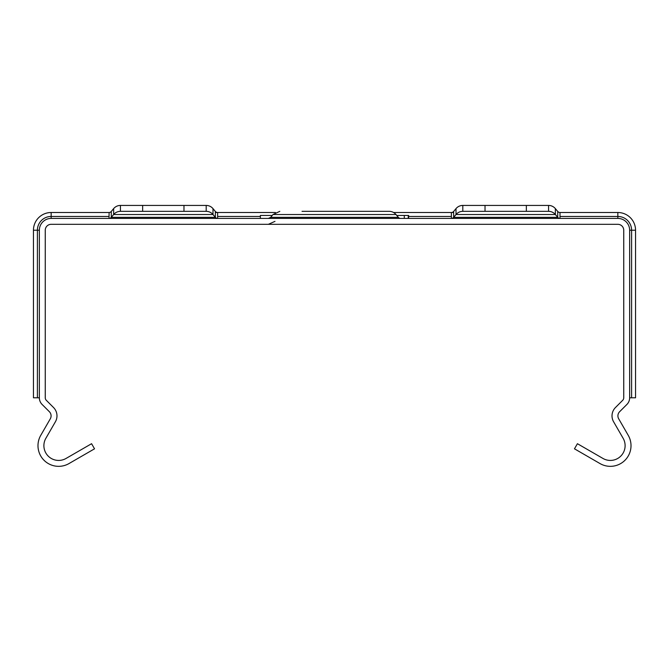 <?xml version="1.0" encoding="UTF-8"?>
<svg xmlns="http://www.w3.org/2000/svg" width="669" height="669" viewBox="0 0 669 669"><rect width="100%" height="100%" fill="white"/><g stroke="black" fill="none" stroke-linecap="round" stroke-linejoin="round"><path stroke-width="1" d="M559.995 212.508L559.995 218.412A2.952 2.952 0 0 1 557.729 217.35L555.362 214.523A8.856 8.856 0 0 0 548.563 211.337L526.344 211.337L526.344 205.433L548.563 205.433A8.856 8.856 0 0 1 555.362 208.619L557.729 211.446A2.952 2.952 0 0 0 559.995 212.508L617.838 212.508A17.712 17.712 0 0 1 635.55 230.22L635.55 397.787L629.646 397.787L629.646 230.22A11.808 11.808 0 0 0 617.838 218.412L51.162 218.412A11.808 11.808 0 0 0 39.354 230.22L39.354 397.787L33.45 397.787L33.45 230.22A17.712 17.712 0 0 1 51.162 212.508L109.005 212.508A2.952 2.952 0 0 0 111.271 211.446L113.638 208.611L111.271 211.446L111.271 217.35L113.638 214.523A8.856 8.856 0 0 1 120.437 211.337L142.656 211.337L120.437 211.337L142.656 211.337L120.437 211.337L142.656 211.337L120.437 211.337L142.656 211.337L120.437 211.337L142.656 211.337L120.437 211.337L142.656 211.337L120.437 211.337L142.656 211.337L120.437 211.337L142.656 211.337L120.437 211.337L142.656 211.337L120.437 211.337L142.656 211.337L120.437 211.337L142.656 211.337L120.437 211.337L142.656 211.337L120.437 211.337L142.656 211.337L120.437 211.337L142.656 211.337L120.437 211.337L122.536 211.337L120.437 211.337L120.437 205.433A8.856 8.856 0 0 0 113.638 208.619A8.856 8.856 0 0 1 120.437 205.433L183.975 205.425L183.975 211.337L206.194 211.337L120.437 211.337A8.856 8.856 0 0 0 113.638 214.523A8.856 8.856 0 0 1 120.437 211.337L206.194 211.337L183.975 211.337L206.194 211.337L183.975 211.337L206.194 211.337L183.975 211.337L206.194 211.337L183.975 211.337L206.194 211.337L183.975 211.337L206.194 211.337L183.975 211.337L206.194 211.337L183.975 211.337L206.194 211.337L183.975 211.337L206.194 211.337L183.975 211.337L206.194 211.337L183.975 211.337L206.194 211.337L183.975 211.337L206.194 211.337L183.975 211.337L206.194 211.337L183.975 211.337L206.194 211.337L183.975 211.337L206.194 211.337L204.095 211.337L206.194 211.337L206.194 205.433L183.975 205.433M39.396 398.682L39.354 397.787A9.441 9.441 0 0 0 42.122 404.469L49.355 411.694A5.904 5.904 0 0 1 50.292 418.827L40.75 435.352A20.664 20.664 0 0 0 68.974 463.575L94.53 448.815L91.578 443.706L66.022 458.457A14.76 14.76 0 0 1 45.86 438.304L55.402 421.771A11.808 11.808 0 0 0 53.528 407.521L46.295 400.288A3.546 3.546 0 0 1 45.258 397.787L45.258 230.22A5.904 5.904 0 0 1 51.162 224.316L617.838 224.316A5.904 5.904 0 0 1 623.742 230.22L623.742 397.787A3.546 3.546 0 0 1 622.705 400.288L615.472 407.521A11.808 11.808 0 0 0 613.598 421.771L623.14 438.304A14.76 14.76 0 0 1 602.978 458.457L577.422 443.706L574.47 448.815L600.026 463.575A20.664 20.664 0 0 0 628.25 435.352L618.708 418.827A5.904 5.904 0 0 1 619.645 411.694L626.878 404.469A9.441 9.441 0 0 0 629.646 397.787M396.767 215.46L408.625 215.46L408.625 218.412M408.249 218.412L408.249 215.46L404.285 215.46L404.285 218.412M260.375 218.412L260.375 215.46L272.233 215.46M408.625 216.455L451.374 216.455L451.374 218.412A2.952 2.952 0 0 0 453.649 217.35A2.952 2.952 0 0 1 451.374 218.412A2.952 2.952 0 0 0 453.649 217.35A2.952 2.952 0 0 1 451.374 218.412A2.952 2.952 0 0 0 453.649 217.35A2.952 2.952 0 0 1 451.374 218.412A2.952 2.952 0 0 0 453.649 217.35A2.952 2.952 0 0 1 451.374 218.412A2.952 2.952 0 0 0 453.649 217.35L456.007 214.523A8.856 8.856 0 0 1 462.806 211.337L548.563 211.337L526.344 211.337L548.563 211.337L526.344 211.337L548.563 211.337L526.344 211.337L548.563 211.337L526.344 211.337L548.563 211.337L526.344 211.337L548.563 211.337L526.344 211.337L548.563 211.337L526.344 211.337L548.563 211.337L526.344 211.337L548.563 211.337L526.344 211.337L548.563 211.337L526.344 211.337L548.563 211.337L526.344 211.337L548.563 211.337L526.344 211.337L548.563 211.337L526.344 211.337L548.563 211.337L526.344 211.337L548.563 211.337L526.344 211.337L548.563 211.337L526.344 211.337L548.563 211.337L546.464 211.337L548.563 211.337L548.563 205.433L462.806 205.425L526.344 205.425L485.025 205.425L485.025 211.337L462.806 211.337L485.025 211.337L462.806 211.337L485.025 211.337L462.806 211.337L485.025 211.337L462.806 211.337L485.025 211.337L462.806 211.337L485.025 211.337L462.806 211.337L485.025 211.337L462.806 211.337L485.025 211.337L462.806 211.337L485.025 211.337L462.806 211.337L485.025 211.337L462.806 211.337L485.025 211.337L462.806 211.337L485.025 211.337L462.806 211.337L485.025 211.337L462.806 211.337L485.025 211.337L462.806 211.337L485.025 211.337L462.806 211.337L462.806 205.433L548.563 205.425A8.856 8.856 0 0 1 555.362 208.619A8.856 8.856 0 0 0 548.563 205.425A8.856 8.856 0 0 1 555.362 208.611L557.729 211.446L557.729 217.35A2.952 2.952 0 0 0 559.995 218.412A2.952 2.952 0 0 1 557.729 217.35A2.952 2.952 0 0 0 559.995 218.412L559.878 218.412M462.806 211.337A8.856 8.856 0 0 0 456.007 214.523A8.856 8.856 0 0 1 462.806 211.337A8.856 8.856 0 0 0 456.007 214.523A8.856 8.856 0 0 1 462.806 211.337A8.856 8.856 0 0 0 456.007 214.523A8.856 8.856 0 0 1 462.806 211.337A8.856 8.856 0 0 0 456.007 214.523A8.856 8.856 0 0 1 462.806 211.337A8.856 8.856 0 0 0 456.007 214.523L555.362 214.523A8.856 8.856 0 0 0 548.563 211.337A8.856 8.856 0 0 1 555.362 214.523A8.856 8.856 0 0 0 548.563 211.337A8.856 8.856 0 0 1 555.362 214.523A8.856 8.856 0 0 0 548.563 211.337A8.856 8.856 0 0 1 555.362 214.523A8.856 8.856 0 0 0 548.563 211.337A8.856 8.856 0 0 1 555.362 214.523A8.856 8.856 0 0 0 548.563 211.337A8.856 8.856 0 0 1 555.362 214.523A8.856 8.856 0 0 0 548.563 211.337L526.344 211.337L548.563 211.337A8.856 8.856 0 0 1 555.362 214.523A8.856 8.856 0 0 0 548.563 211.337A8.856 8.856 0 0 1 555.362 214.523A8.856 8.856 0 0 0 548.563 211.337A8.856 8.856 0 0 1 555.362 214.523A8.856 8.856 0 0 0 548.563 211.337A8.856 8.856 0 0 1 555.362 214.523A8.856 8.856 0 0 0 548.563 211.337A8.856 8.856 0 0 1 555.362 214.523A8.856 8.856 0 0 0 548.563 211.337A8.856 8.856 0 0 1 555.362 214.523A8.856 8.856 0 0 0 548.563 211.337M451.374 216.455L451.374 212.508A2.952 2.952 0 0 0 453.649 211.446L456.007 208.619A8.856 8.856 0 0 1 462.806 205.433A8.856 8.856 0 0 0 456.007 208.619A8.856 8.856 0 0 1 462.806 205.425M557.729 217.35L453.649 217.35A2.952 2.952 0 0 1 451.374 218.412A2.952 2.952 0 0 0 453.649 217.35L453.649 211.446L456.007 208.611L456.007 214.523M453.649 212.508L393.598 212.508M215.351 212.508L217.626 212.508L217.626 218.412A2.952 2.952 0 0 1 215.351 217.35L212.993 214.523A8.856 8.856 0 0 0 206.194 211.337A8.856 8.856 0 0 1 212.993 214.523A8.856 8.856 0 0 0 206.194 211.337A8.856 8.856 0 0 1 212.993 214.523A8.856 8.856 0 0 0 206.194 211.337A8.856 8.856 0 0 1 212.993 214.523A8.856 8.856 0 0 0 206.194 211.337A8.856 8.856 0 0 1 212.993 214.523A8.856 8.856 0 0 0 206.194 211.337A8.856 8.856 0 0 1 212.993 214.523A8.856 8.856 0 0 0 206.194 211.337A8.856 8.856 0 0 1 212.993 214.523A8.856 8.856 0 0 0 206.194 211.337A8.856 8.856 0 0 1 212.993 214.523L113.638 214.523A8.856 8.856 0 0 1 120.437 211.337A8.856 8.856 0 0 0 113.638 214.523A8.856 8.856 0 0 1 120.437 211.337A8.856 8.856 0 0 0 113.638 214.523A8.856 8.856 0 0 1 120.437 211.337A8.856 8.856 0 0 0 113.638 214.523A8.856 8.856 0 0 1 120.437 211.337A8.856 8.856 0 0 0 113.638 214.523A8.856 8.856 0 0 1 120.437 211.337A8.856 8.856 0 0 0 113.638 214.523A8.856 8.856 0 0 1 120.437 211.337L142.656 211.337L120.437 211.337A8.856 8.856 0 0 0 113.638 214.523A8.856 8.856 0 0 1 120.437 211.337A8.856 8.856 0 0 0 113.638 214.523A8.856 8.856 0 0 1 120.437 211.337A8.856 8.856 0 0 0 113.638 214.523A8.856 8.856 0 0 1 120.437 211.337A8.856 8.856 0 0 0 113.638 214.523A8.856 8.856 0 0 1 120.437 211.337A8.856 8.856 0 0 0 113.638 214.523A8.856 8.856 0 0 1 120.437 211.337A8.856 8.856 0 0 0 113.638 214.523A8.856 8.856 0 0 1 120.437 211.337M109.122 218.412L109.005 218.412A2.952 2.952 0 0 0 111.271 217.35A2.952 2.952 0 0 1 109.005 218.412L109.122 212.508M275.402 212.508L217.626 212.508A2.952 2.952 0 0 1 215.351 211.446L215.351 217.35A2.952 2.952 0 0 0 217.626 218.412A2.952 2.952 0 0 1 215.351 217.35A2.952 2.952 0 0 0 217.626 218.412A2.952 2.952 0 0 1 215.351 217.35A2.952 2.952 0 0 0 217.626 218.412A2.952 2.952 0 0 1 215.351 217.35A2.952 2.952 0 0 0 217.626 218.412A2.952 2.952 0 0 1 215.351 217.35A2.952 2.952 0 0 0 217.626 218.412A2.952 2.952 0 0 1 215.351 217.35L111.271 217.35A2.952 2.952 0 0 1 109.005 218.412A2.952 2.952 0 0 0 111.271 217.35M206.194 211.337A8.856 8.856 0 0 1 212.993 214.523L212.993 208.619L215.351 211.446L212.993 208.619A8.856 8.856 0 0 0 206.194 205.433L120.437 205.425A8.856 8.856 0 0 0 113.638 208.611A8.856 8.856 0 0 1 120.437 205.425M142.656 211.337L142.656 205.433M212.993 208.619A8.856 8.856 0 0 0 206.194 205.433A8.856 8.856 0 0 1 212.993 208.611L212.993 208.611M400.614 218.412A2.952 2.952 0 0 1 398.348 217.35L395.981 214.523A8.856 8.856 0 0 0 389.182 211.337A8.856 8.856 0 0 1 395.981 214.523A8.856 8.856 0 0 0 389.182 211.337A8.856 8.856 0 0 1 395.981 214.523A8.856 8.856 0 0 0 389.182 211.337A8.856 8.856 0 0 1 395.981 214.523A8.856 8.856 0 0 0 389.182 211.337A8.856 8.856 0 0 1 395.981 214.523A8.856 8.856 0 0 0 389.182 211.337A8.856 8.856 0 0 1 395.981 214.523A8.856 8.856 0 0 0 389.182 211.337A8.856 8.856 0 0 1 395.981 214.523A8.856 8.856 0 0 0 389.182 211.337A8.856 8.856 0 0 1 395.981 214.523A8.856 8.856 0 0 0 389.182 211.337L302.037 211.337M33.45 393.832L33.45 397.787M635.55 397.787L635.55 393.832M635.55 246.451L635.55 302.53M33.45 302.53L33.45 296.626M635.55 296.626L635.55 252.355M33.45 253.835L33.45 295.154L33.45 253.835M33.45 244.979L33.45 246.451L33.45 244.979M33.45 252.355L33.45 246.451M635.55 335.002L635.55 391.072M33.45 391.072L33.45 385.177M635.55 385.177L635.55 340.897M33.45 342.377L33.45 383.697L33.45 342.377M33.45 333.522L33.45 335.002L33.45 333.522M33.45 340.897L33.45 335.002M555.362 214.523L555.362 208.619M113.638 214.523L113.638 208.611M51.162 212.508L51.162 216.455L109.005 216.455M559.995 216.455L617.838 216.455L617.838 218.412M617.838 212.508L617.838 216.455A13.765 13.765 0 0 1 631.603 230.22L631.603 397.787M217.626 216.455L260.375 216.455M33.45 230.22L37.397 230.22A13.765 13.765 0 0 1 51.162 216.455L51.162 218.412M395.981 214.523L273.019 214.523L270.652 217.35L398.348 217.35M635.55 230.22L629.646 230.22M37.397 397.787L37.397 230.22L39.354 230.22M274.984 221.364L268.386 224.316M270.652 217.35L268.386 218.412M273.019 214.523L279.818 211.337"/></g></svg>

